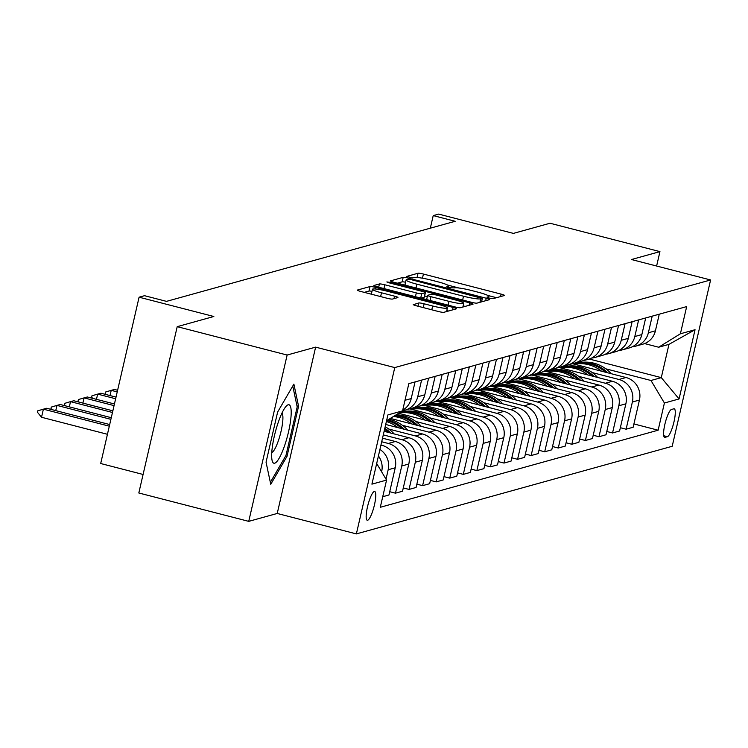 <?xml version="1.0" encoding="UTF-8"?>
<svg xmlns="http://www.w3.org/2000/svg" width="748" height="748" viewBox="0 0 748 748"><rect width="100%" height="100%" fill="white"/><g stroke="black" fill="none" stroke-linecap="round" stroke-linejoin="round"><path stroke-width="1.12" d="M489.276 298.097L493.035 298.667L504.358 295.525A4.563 0.542 13 0 0 504.489 295.441A4.563 0.542 13 0 0 501.104 294.114L423.424 274.058A4.563 0.542 13 0 0 418.039 273.235L406.632 276.442L412.765 277.938L414.233 277.536A14.595 1.73 13 0 1 431.446 280.154L437.926 281.828A14.595 1.73 13 0 1 448.735 286.054A14.595 1.73 13 0 1 448.323 286.334L446.771 286.802L449.137 287.728L454.363 287.896A14.595 1.73 13 0 1 471.586 290.514L478.056 292.188A14.595 1.73 13 0 1 488.874 296.414A14.595 1.73 13 0 1 488.463 296.704L486.911 297.171L489.276 298.097M367.642 520.253A14.867 3.142 104.5 0 0 374.234 505.779A14.867 3.142 104.5 0 0 374.683 491.473A14.867 3.142 104.5 0 0 374.29 491.483A14.867 3.142 104.5 0 0 367.698 505.957A14.867 3.142 104.5 0 0 367.249 520.262A14.867 3.142 104.5 0 0 367.642 520.253M413.364 304.473A4.563 0.542 13 0 0 413.242 304.558A4.563 0.542 13 0 0 416.617 305.876L438.412 311.505A4.563 0.542 13 0 0 443.798 312.327L456.364 308.84A4.563 0.542 13 0 0 456.495 308.756A4.563 0.542 13 0 0 453.11 307.428L375.431 287.372A4.563 0.542 13 0 0 370.045 286.549L357.479 290.037A4.563 0.542 13 0 0 357.348 290.131A4.563 0.542 13 0 0 360.723 291.449L387.053 298.246A4.563 0.542 13 0 0 392.438 299.069L397.814 297.573A4.563 0.542 13 0 0 397.945 297.489A4.563 0.542 13 0 0 394.561 296.161L381.508 292.795A12.202 1.44 13 0 1 372.476 289.261A12.202 1.44 13 0 1 387.212 291.215L438.347 304.417A12.202 1.44 13 0 1 447.388 307.952A12.202 1.44 13 0 1 432.653 305.997L424.125 303.8A4.563 0.542 13 0 0 418.749 302.977L413.317 304.698M656.622 266.026L659.942 251.618L550.023 223.241L513.39 233.395L438.646 214.096L433.223 215.602L455.205 221.277L166.505 301.369L144.523 295.694L139.091 297.199L100.69 463.517L143.083 474.466M287.129 355.038L248.738 521.365L277.228 513.465L315.628 347.137L287.129 355.038L177.211 326.661L213.844 316.498L139.091 297.199M315.628 347.137L394.766 367.577L710.6 279.967L672.2 446.285L356.366 533.904L394.766 367.577M659.942 251.618L631.452 259.528L710.6 279.967M471.549 302.314A4.563 0.542 13 0 0 476.925 303.136L489.501 299.649A4.563 0.542 13 0 0 489.622 299.565A4.563 0.542 13 0 0 486.247 298.237L408.558 278.181A4.563 0.542 13 0 0 403.181 277.358L390.606 280.846A4.563 0.542 13 0 0 390.484 280.939A4.563 0.542 13 0 0 393.859 282.258L471.549 302.314M472.932 304.249L460.357 307.727A4.563 0.542 13 0 1 454.98 306.914L377.291 286.849A4.563 0.542 13 0 1 373.916 285.53A4.563 0.542 13 0 1 374.047 285.446L379.423 283.95A4.563 0.542 13 0 1 384.799 284.773L416.309 292.907A4.563 0.542 13 0 0 421.694 293.721L425.257 292.73A4.563 0.542 13 0 0 425.388 292.646A4.563 0.542 13 0 0 422.012 291.327L389.212 282.856L386.847 281.931L390.699 282.445L469.679 302.837A4.563 0.542 13 0 1 473.054 304.156A4.563 0.542 13 0 1 472.932 304.249M248.738 521.365L138.81 492.988L177.211 326.661M673.845 408.81L671.461 409.474A14.399 3.048 104.5 0 0 665.075 423.49A14.399 3.048 104.5 0 0 664.635 437.356A14.399 3.048 104.5 0 0 665.019 437.337L667.412 436.682A14.399 3.048 104.5 0 0 673.789 422.657A14.399 3.048 104.5 0 0 674.229 408.801A14.399 3.048 104.5 0 0 673.845 408.81M589.256 359.021L661.288 377.628L668.974 344.361L658.661 347.222L680.4 333.776L686.673 306.587L408.829 383.659L402.555 410.858L386.557 420.75M680.4 333.776L695.051 329.718L679.072 398.946L664.411 403.013L650.975 380.489L605.833 368.829M633.921 423.948L658.137 430.203L664.411 403.013M658.137 430.203L380.293 507.284L386.566 480.085L371.915 484.152L387.903 414.925L402.555 410.858M277.228 513.465L356.366 533.904M433.223 215.602L430.315 228.187M581.037 362.425L578.447 361.752M650.975 380.489L661.288 377.628L679.072 398.946M382.733 496.709L388.96 494.989L395.234 467.79A18.588 18.027 -105.5 0 0 381.798 445.266L380.947 445.041M389.717 491.698L395.468 493.175L401.751 465.985A18.588 18.027 -105.5 0 0 388.315 443.461L381.704 441.75M395.468 493.175L402.527 491.221L408.801 464.022A18.588 18.027 -105.5 0 0 395.365 441.498L382.527 438.188M403.284 487.93L409.034 489.416L415.318 462.217A18.588 18.027 -105.5 0 0 401.882 439.693L383.285 434.897M409.034 489.416L416.094 487.462L422.368 460.263A18.588 18.027 -105.5 0 0 408.932 437.739L384.107 431.325M416.851 484.171L422.601 485.648L428.885 458.459A18.588 18.027 -105.5 0 0 415.449 435.934L388.773 429.043M422.601 485.648L429.661 483.694L435.934 456.495A18.588 18.027 -105.5 0 0 422.498 433.971L385.697 424.471M430.418 480.403L436.168 481.89L442.451 454.691A18.588 18.027 -105.5 0 0 429.015 432.166L402.34 425.285M436.168 481.89L443.227 479.935L449.501 452.736A18.588 18.027 -105.5 0 0 436.065 430.212L390.344 418.403M443.985 476.635L449.735 478.122L456.018 450.932A18.588 18.027 -105.5 0 0 442.582 428.408L415.907 421.517M449.735 478.122L456.794 476.167L463.068 448.968A18.588 18.027 -105.5 0 0 449.632 426.444L398.637 413.279M457.552 472.876L463.302 474.363L469.585 447.164A18.588 18.027 -105.5 0 0 456.149 424.64L429.474 417.758M404.668 411.353L402.564 410.802M463.302 474.363L470.361 472.409L476.635 445.21A18.588 18.027 -105.5 0 0 463.199 422.685L409.661 408.857M471.118 469.108L476.869 470.595L483.152 443.405A18.588 18.027 -105.5 0 0 469.716 420.881L443.04 413.99M418.235 407.585L415.645 406.921M476.869 470.595L483.928 468.641L490.202 441.442A18.588 18.027 -105.5 0 0 476.766 418.917L423.228 405.098M484.685 465.35L490.436 466.836L496.719 439.637A18.588 18.027 -105.5 0 0 483.283 417.113L456.598 410.231M431.802 403.817L429.212 403.153M490.436 466.836L497.495 464.882L503.769 437.683A18.588 18.027 -105.5 0 0 490.333 415.159L436.795 401.33M498.252 461.581L504.002 463.068L510.286 435.878A18.588 18.027 -105.5 0 0 496.85 413.354L470.165 406.463M445.369 400.058L442.779 399.395M504.002 463.068L511.062 461.114L517.336 433.915A18.588 18.027 -105.5 0 0 503.9 411.391L450.361 397.571M511.819 457.823L517.569 459.309L523.852 432.11A18.588 18.027 -105.5 0 0 510.416 409.586L483.732 402.695M458.935 396.29L456.345 395.627M517.569 459.309L524.629 457.355L530.902 430.156A18.588 18.027 -105.5 0 0 517.466 407.632L463.928 393.803M525.386 454.055L531.136 455.541L537.419 428.352A18.588 18.027 -105.5 0 0 523.983 405.827L497.298 398.936M472.502 392.532L469.912 391.868M531.136 455.541L538.195 453.587L544.469 426.388A18.588 18.027 -105.5 0 0 531.033 403.864L477.495 390.045M538.953 450.296L544.703 451.783L550.986 424.584A18.588 18.027 -105.5 0 0 537.55 402.059L510.865 395.168M486.069 388.764L483.479 388.1M544.703 451.783L551.762 449.819L558.036 422.629A18.588 18.027 -105.5 0 0 544.6 400.105L491.062 386.277M552.52 446.528L558.27 448.015L564.553 420.825A18.588 18.027 -105.5 0 0 551.108 398.301L524.432 391.41M499.636 385.005L497.046 384.341M558.27 448.015L565.32 446.06L571.603 418.861A18.588 18.027 -105.5 0 0 558.167 396.337L504.629 382.518M566.086 442.769L571.837 444.256L578.111 417.057A18.588 18.027 -105.5 0 0 564.675 394.533L537.999 387.642M513.203 381.237L510.613 380.573M571.837 444.256L578.887 442.292L585.17 415.103A18.588 18.027 -105.5 0 0 571.734 392.578L518.196 378.75M579.653 439.001L585.404 440.488L591.677 413.298A18.588 18.027 -105.5 0 0 578.241 390.774L551.566 383.883M526.77 377.478L524.18 376.805M585.404 440.488L592.453 438.534L598.737 411.335A18.588 18.027 -105.5 0 0 585.301 388.81L531.763 374.991M593.22 435.243L598.97 436.729L605.244 409.53A18.588 18.027 -105.5 0 0 591.808 387.006L565.133 380.115M540.337 373.71L537.747 373.046M598.97 436.729L606.02 434.766L612.303 407.576A18.588 18.027 -105.5 0 0 598.868 385.052L545.329 371.223M606.787 431.474L612.537 432.961L618.811 405.771A18.588 18.027 -105.5 0 0 605.375 383.247L578.7 376.356M553.903 369.951L551.313 369.278M612.537 432.961L619.587 431.007L625.87 403.808A18.588 18.027 -105.5 0 0 612.434 381.284L558.896 367.464M620.354 427.716L626.104 429.202L632.378 402.003A18.588 18.027 -105.5 0 0 618.942 379.479L592.266 372.588M567.47 366.183L564.88 365.52M626.104 429.202L633.154 427.239L639.437 400.049A18.588 18.027 -105.5 0 0 626.001 377.525L572.463 363.696M644.58 343.584L658.661 347.222M632.397 346.726A18.588 18.027 -105.5 0 0 635.744 346.146L642.803 344.183A18.588 18.027 -105.5 0 0 655.416 330.822L659.259 314.188M635.744 346.146A18.588 18.027 -105.5 0 0 648.366 332.776L652.2 316.152M618.83 350.494A18.588 18.027 -105.5 0 0 622.177 349.905L629.236 347.951A18.588 18.027 -105.5 0 0 641.849 334.58L645.692 317.956M622.177 349.905A18.588 18.027 -105.5 0 0 634.8 336.535L638.633 319.91M605.263 354.253A18.588 18.027 -105.5 0 0 608.61 353.673L615.669 351.71A18.588 18.027 -105.5 0 0 628.283 338.348L632.125 321.715M608.61 353.673A18.588 18.027 -105.5 0 0 621.233 340.303L625.066 323.678M591.705 358.021A18.588 18.027 -105.5 0 0 595.043 357.432L602.103 355.478A18.588 18.027 -105.5 0 0 614.716 342.107L618.559 325.483M595.043 357.432A18.588 18.027 -105.5 0 0 607.666 344.061L611.499 327.437M578.139 361.78A18.588 18.027 -105.5 0 0 581.476 361.2L588.536 359.236A18.588 18.027 -105.5 0 0 601.149 345.875L604.992 329.242M581.476 361.2A18.588 18.027 -105.5 0 0 594.099 347.829L597.933 331.205M564.572 365.548A18.588 18.027 -105.5 0 0 567.91 364.959L574.969 363.004A18.588 18.027 -105.5 0 0 587.582 349.634L591.425 333.01M567.91 364.959A18.588 18.027 -105.5 0 0 580.532 351.597L584.366 334.964M551.005 369.306A18.588 18.027 -105.5 0 0 554.343 368.727L561.402 366.763A18.588 18.027 -105.5 0 0 574.015 353.402L577.858 336.768M554.343 368.727A18.588 18.027 -105.5 0 0 566.965 355.356L570.799 338.732M537.438 373.074A18.588 18.027 -105.5 0 0 540.776 372.485L547.835 370.531A18.588 18.027 -105.5 0 0 560.448 357.161L564.291 340.536M540.776 372.485A18.588 18.027 -105.5 0 0 553.398 359.124L557.232 342.491M523.871 376.833A18.588 18.027 -105.5 0 0 527.209 376.253L534.268 374.29A18.588 18.027 -105.5 0 0 546.881 360.929L550.724 344.295M527.209 376.253A18.588 18.027 -105.5 0 0 539.832 362.883L543.674 346.259M510.304 380.601A18.588 18.027 -105.5 0 0 513.642 380.012L520.702 378.058A18.588 18.027 -105.5 0 0 533.315 364.687L537.158 348.063M513.642 380.012A18.588 18.027 -105.5 0 0 526.265 366.651L530.108 350.017M496.737 384.36A18.588 18.027 -105.5 0 0 500.075 383.78L507.135 381.817A18.588 18.027 -105.5 0 0 519.748 368.455L523.591 351.822M500.075 383.78A18.588 18.027 -105.5 0 0 512.698 370.41L516.541 353.785M483.171 388.128A18.588 18.027 -105.5 0 0 486.509 387.539L493.568 385.585A18.588 18.027 -105.5 0 0 506.181 372.214L510.024 355.59M486.509 387.539A18.588 18.027 -105.5 0 0 499.131 374.178L502.974 357.544M469.604 391.887A18.588 18.027 -105.5 0 0 472.942 391.307L480.001 389.343A18.588 18.027 -105.5 0 0 492.614 375.982L496.457 359.349M472.942 391.307A18.588 18.027 -105.5 0 0 485.564 377.936L489.407 361.312M456.037 395.655A18.588 18.027 -105.5 0 0 459.375 395.066L466.434 393.111A18.588 18.027 -105.5 0 0 479.057 379.741L482.89 363.117M459.375 395.066A18.588 18.027 -105.5 0 0 471.997 381.704L475.84 365.071M442.47 399.413A18.588 18.027 -105.5 0 0 445.808 398.834L452.867 396.87A18.588 18.027 -105.5 0 0 465.49 383.509L469.323 366.875M445.808 398.834A18.588 18.027 -105.5 0 0 458.431 385.463L462.273 368.839M428.903 403.181A18.588 18.027 -105.5 0 0 432.241 402.592L439.3 400.638A18.588 18.027 -105.5 0 0 451.923 387.268L455.756 370.643M432.241 402.592A18.588 18.027 -105.5 0 0 444.864 389.231L448.707 372.598M415.336 406.94A18.588 18.027 -105.5 0 0 418.674 406.36L425.734 404.397A18.588 18.027 -105.5 0 0 438.356 391.036L442.19 374.402M418.674 406.36A18.588 18.027 -105.5 0 0 431.297 392.99L435.14 376.366M402.602 410.624A18.588 18.027 -105.5 0 0 405.107 410.119L412.167 408.165A18.588 18.027 -105.5 0 0 424.789 394.794L428.623 378.17M405.107 410.119A18.588 18.027 -105.5 0 0 417.73 396.758L421.573 380.124M402.704 410.203A18.588 18.027 -105.5 0 0 411.222 398.562L415.056 381.929M386.015 479.15L388.184 469.744A18.588 18.027 -105.5 0 0 379.919 449.473M381.62 471.782L381.667 471.549A18.588 18.027 -105.5 0 0 378.423 455.962M376.683 463.508L386.566 480.085M668.974 344.361L695.051 329.718M266.054 462.171L270.748 484.302L287.008 456.355L298.574 406.267L293.88 384.126L277.62 412.073L266.054 462.171M296.965 405.846L298.574 406.267M285.652 456.009L287.008 456.355M496.532 297.695L487.78 295.441M459.094 288.036L447.641 285.072M405.575 282.23A4.563 0.542 13 0 0 402.144 281.856L397.394 283.174M482.282 298.415L411.821 279.817L408.053 279.247L406.501 279.677A14.595 1.73 13 0 0 406.099 279.958A14.595 1.73 13 0 0 416.907 284.184L463.517 296.227A14.595 1.73 13 0 0 480.74 298.845L482.282 298.415L481.488 301.874M406.099 279.958L405.061 284.455A14.595 1.73 13 0 0 406.145 285.427M420.965 298.134L424.219 297.227A4.563 0.542 13 0 0 424.35 297.143A4.563 0.542 13 0 0 424.275 297.003M424.621 295.965L427.304 296.657M463.134 305.904L465.106 306.418M449.006 301.351A12.202 1.44 13 0 0 463.741 303.305A12.202 1.44 13 0 0 454.7 299.77L436.682 295.114A4.563 0.542 13 0 0 431.297 294.291L427.734 295.282A4.563 0.542 13 0 0 427.604 295.376A4.563 0.542 13 0 0 430.979 296.694L449.006 301.351L448.127 305.147M372.476 289.261L371.438 293.749A12.202 1.44 13 0 0 371.952 294.347M371.99 291.327A4.563 0.542 13 0 0 369.007 291.047L364.267 292.365M448.538 311.009L446.79 310.56M611.247 373.71L611.144 373.607A35.539 34.483 -105.5 0 0 576.549 363.341L574.492 363.911A35.539 34.483 -105.5 0 0 573.922 364.08M601.56 371.214A35.539 34.483 -105.5 0 0 574.202 364.145M607.778 372.822A35.539 34.483 -105.5 0 0 574.492 363.911M573.931 364.08A35.539 34.483 74.5 0 1 605.469 372.224M597.68 377.478L597.577 377.366A35.539 34.483 -105.5 0 0 562.982 367.109L560.925 367.679A35.539 34.483 -105.5 0 0 560.355 367.838A35.539 34.483 74.5 0 1 591.902 375.982M587.993 374.972A35.539 34.483 -105.5 0 0 560.635 367.913M594.211 376.581A35.539 34.483 -105.5 0 0 560.925 367.679M584.113 381.237L584.01 381.134A35.539 34.483 -105.5 0 0 549.415 370.868L547.358 371.438A35.539 34.483 -105.5 0 0 546.788 371.606A35.539 34.483 74.5 0 1 578.335 379.75M574.427 378.74A35.539 34.483 -105.5 0 0 547.069 371.672M580.644 380.349A35.539 34.483 -105.5 0 0 547.358 371.438M570.546 385.005L570.444 384.893A35.539 34.483 -105.5 0 0 535.849 374.636L533.792 375.206A35.539 34.483 -105.5 0 0 533.221 375.365A35.539 34.483 74.5 0 1 564.768 383.509M560.86 382.499A35.539 34.483 -105.5 0 0 533.502 375.44M567.077 384.107A35.539 34.483 -105.5 0 0 533.792 375.206M556.98 388.764L556.877 388.661A35.539 34.483 -105.5 0 0 522.291 378.394L520.225 378.965A35.539 34.483 -105.5 0 0 519.654 379.133A35.539 34.483 74.5 0 1 551.201 387.277M547.293 386.267A35.539 34.483 -105.5 0 0 519.935 379.199M553.511 387.875A35.539 34.483 -105.5 0 0 520.225 378.965M288.176 404.771A30.2 6.386 104.5 0 0 286.119 406.286A30.2 6.386 104.5 0 0 275.245 432.391A30.2 6.386 104.5 0 0 272.113 460.497A30.2 6.386 104.5 0 0 274.684 463.208A30.2 6.386 104.5 0 0 288.485 432.035A30.2 6.386 104.5 0 0 288.176 404.771M292.767 386.043L297.19 406.903L285.979 455.439L270.337 482.348M271.767 452.596A20.673 4.376 104.5 0 0 280.463 433.737A20.673 4.376 104.5 0 0 281.987 413.027M543.413 392.532L543.31 392.42A35.539 34.483 -105.5 0 0 508.724 382.163L506.658 382.733A35.539 34.483 -105.5 0 0 506.087 382.892M533.726 390.026A35.539 34.483 -105.5 0 0 506.368 382.967M539.944 391.634A35.539 34.483 -105.5 0 0 506.658 382.733M506.097 382.892A35.539 34.483 74.5 0 1 537.644 391.036M529.846 396.29L529.743 396.188A35.539 34.483 -105.5 0 0 495.157 385.921L493.091 386.492A35.539 34.483 -105.5 0 0 492.521 386.66A35.539 34.483 74.5 0 1 524.077 394.804M520.159 393.794A35.539 34.483 -105.5 0 0 492.801 386.725M526.377 395.402A35.539 34.483 -105.5 0 0 493.091 386.492M516.279 400.058L516.176 399.946A35.539 34.483 -105.5 0 0 481.59 389.689L479.524 390.26A35.539 34.483 -105.5 0 0 478.954 390.419A35.539 34.483 74.5 0 1 510.51 398.562M506.592 397.553A35.539 34.483 -105.5 0 0 479.234 390.493M512.81 399.161A35.539 34.483 -105.5 0 0 479.524 390.26M502.712 403.817L502.609 403.714A35.539 34.483 -105.5 0 0 468.024 393.448L465.957 394.018A35.539 34.483 -105.5 0 0 465.387 394.187A35.539 34.483 74.5 0 1 496.943 402.331M493.025 401.321A35.539 34.483 -105.5 0 0 465.667 394.252M499.243 402.929A35.539 34.483 -105.5 0 0 465.957 394.018M489.145 407.585L489.042 407.473A35.539 34.483 -105.5 0 0 454.457 397.216L452.39 397.786A35.539 34.483 -105.5 0 0 451.829 397.945A35.539 34.483 74.5 0 1 483.376 406.099M479.459 405.079A35.539 34.483 -105.5 0 0 452.101 398.02M485.676 406.688A35.539 34.483 -105.5 0 0 452.39 397.786M475.578 411.344L475.476 411.241A35.539 34.483 -105.5 0 0 440.89 400.975L438.824 401.545A35.539 34.483 -105.5 0 0 438.263 401.713A35.539 34.483 74.5 0 1 469.809 409.857M465.892 408.847A35.539 34.483 -105.5 0 0 438.534 401.779M472.11 410.456A35.539 34.483 -105.5 0 0 438.824 401.545M462.012 415.112L461.909 415A35.539 34.483 -105.5 0 0 427.323 404.743L425.257 405.313A35.539 34.483 -105.5 0 0 424.696 405.472A35.539 34.483 74.5 0 1 456.243 413.625M452.325 412.606A35.539 34.483 -105.5 0 0 424.967 405.547M458.543 414.214A35.539 34.483 -105.5 0 0 425.257 405.313M448.445 418.871L448.342 418.768A35.539 34.483 -105.5 0 0 413.756 408.502L411.69 409.072A35.539 34.483 -105.5 0 0 411.129 409.24A35.539 34.483 74.5 0 1 442.676 417.384M438.758 416.374A35.539 34.483 -105.5 0 0 411.4 409.306M444.976 417.982A35.539 34.483 -105.5 0 0 411.69 409.072M434.878 422.639L434.775 422.526A35.539 34.483 -105.5 0 0 400.339 412.223M425.191 420.133A35.539 34.483 -105.5 0 0 399.339 412.84M431.409 421.741A35.539 34.483 -105.5 0 0 400.143 412.344M399.89 412.503A35.539 34.483 74.5 0 1 429.109 421.152M421.311 426.397L421.208 426.295A35.539 34.483 -105.5 0 0 396.15 414.813M411.624 423.901A35.539 34.483 -105.5 0 0 393.457 416.477M417.842 425.509A35.539 34.483 -105.5 0 0 395.159 415.421M394.514 415.823A35.539 34.483 74.5 0 1 415.542 424.911M407.744 430.165L407.641 430.053A35.539 34.483 -105.5 0 0 388.913 419.291M398.058 427.66A35.539 34.483 -105.5 0 0 386.379 421.526M404.285 429.268A35.539 34.483 -105.5 0 0 387.688 420.049M386.903 420.535A35.539 34.483 74.5 0 1 401.975 428.679M117.604 390.26L114.481 389.456L111.228 390.353L117.23 391.905M106.216 394.589L105.234 393.373L105.543 392.027L111.228 390.353L110.021 395.57M394.177 433.924L394.074 433.821A35.539 34.483 -105.5 0 0 385.173 426.734M390.718 433.036A35.539 34.483 -105.5 0 0 384.809 428.314M384.566 429.38A35.539 34.483 74.5 0 1 388.408 432.438M116.024 397.113L100.915 393.214L97.661 394.121L115.641 398.759M92.649 398.347L91.667 397.141L91.976 395.786L97.661 394.121L96.455 399.329M114.444 403.976L87.348 396.982L84.094 397.88L114.061 405.622M79.082 402.115L78.101 400.9L78.409 399.554L84.094 397.88L82.888 403.097M112.855 410.83L73.781 400.741L70.527 401.648L112.481 412.475M65.515 405.874L64.534 404.668L64.842 403.312L70.527 401.648L69.321 406.856M111.274 417.693L60.214 404.509L56.96 405.407L110.891 419.338M51.949 409.642L50.967 408.427L51.275 407.08L56.96 405.407L55.754 410.624M109.694 424.546L46.647 408.268L43.393 409.175L109.311 426.192M41.523 417.262L37.4 412.195L37.709 410.839L43.393 409.175L41.523 417.262L107.441 434.289M380.835 445.537L381.798 445.266M388.315 443.461L395.365 441.498M401.882 439.693L408.932 437.739M415.449 435.934L422.498 433.971M429.015 432.166L436.065 430.212M442.582 428.408L449.632 426.444M456.149 424.64L463.199 422.685M469.716 420.881L476.766 418.917M483.283 417.113L490.333 415.159M496.85 413.354L503.9 411.391M510.416 409.586L517.466 407.632M523.983 405.827L531.033 403.864M537.55 402.059L544.6 400.105M551.108 398.301L558.167 396.337M564.675 394.533L571.734 392.578M578.241 390.774L585.301 388.81M591.808 387.006L598.868 385.052M605.375 383.247L612.434 381.284M618.942 379.479L626.001 377.525M648.366 332.776L655.416 330.822M632.378 402.003L639.437 400.049M618.811 405.771L625.87 403.808M634.8 336.535L641.849 334.58M605.244 409.53L612.303 407.576M621.233 340.303L628.283 338.348M591.677 413.298L598.737 411.335M607.666 344.061L614.716 342.107M578.111 417.057L585.17 415.103M594.099 347.829L601.149 345.875M564.553 420.825L571.603 418.861M580.532 351.597L587.582 349.634M550.986 424.584L558.036 422.629M566.965 355.356L574.015 353.402M537.419 428.352L544.469 426.388M553.398 359.124L560.448 357.161M523.852 432.11L530.902 430.156M539.832 362.883L546.881 360.929M510.286 435.878L517.336 433.915M526.265 366.651L533.315 364.687M496.719 439.637L503.769 437.683M512.698 370.41L519.748 368.455M483.152 443.405L490.202 441.442M499.131 374.178L506.181 372.214M469.585 447.164L476.635 445.21M485.564 377.936L492.614 375.982M456.018 450.932L463.068 448.968M471.997 381.704L479.057 379.741M442.451 454.691L449.501 452.736M458.431 385.463L465.49 383.509M428.885 458.459L435.934 456.495M444.864 389.231L451.923 387.268M415.318 462.217L422.368 460.263M431.297 392.99L438.356 391.036M401.751 465.985L408.801 464.022M417.73 396.758L424.789 394.794M388.184 469.744L395.234 467.79M404.995 400.292L411.222 398.562M663.728 435.729L667.412 436.682M664.308 437.159L665.019 437.337M488.21 297.788L488.463 296.704M448.071 287.428L448.323 286.334M417.066 277.471L418.039 273.235M422.461 278.2L423.424 274.058M500.534 296.582L501.104 294.114M402.144 281.856L403.181 277.358M408.324 279.219L408.558 278.181M485.676 300.705L486.247 298.237M416.028 287.98L416.907 284.184M462.638 300.023L463.517 296.227M479.935 302.304L480.74 298.845M378.675 287.204L379.423 283.95M383.93 288.569L384.799 284.773M415.43 296.704L416.309 292.907M420.694 298.059L421.694 293.721M424.219 297.227L425.257 292.73M390.521 283.193L390.699 282.445M469.108 305.306L469.679 302.837M430.109 300.49L430.979 296.694M417.992 306.241L418.749 302.977M423.256 307.596L424.125 303.8M431.774 309.794L432.653 305.997M380.629 296.591L381.508 292.795M393.99 298.63L394.561 296.161M369.007 291.047L370.045 286.549M375.057 288.962L375.431 287.372M452.54 309.896L453.11 307.428M488.528 297.891L488.874 296.414M448.389 287.522L448.735 286.054M481.562 301.846L482.376 298.349M424.35 297.143L425.388 292.646M462.881 307.035L463.741 303.305M426.631 299.593L427.604 295.376M446.556 311.561L447.388 307.952"/></g></svg>
